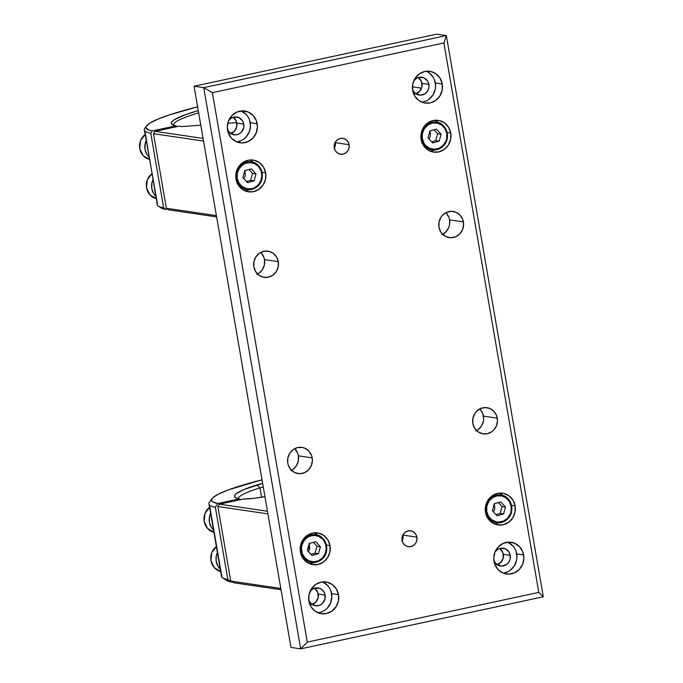 <?xml version="1.0" encoding="UTF-8"?>
<svg xmlns="http://www.w3.org/2000/svg" width="683" height="683" viewBox="0 0 683 683"><rect width="100%" height="100%" fill="white"/><g stroke="black" fill="none" stroke-linecap="round" stroke-linejoin="round"><path stroke-width="1.02" d="M442.686 234.337A13.233 12.405 98.4 0 0 449.576 219.883L463.398 221.915A13.233 12.405 -81.6 0 1 449.26 237.633A13.233 12.405 -81.6 0 1 438.964 227.166A13.233 12.405 -81.6 0 1 453.111 211.448A13.233 12.405 -81.6 0 1 463.398 221.915L449.576 219.883L448.91 217.407L446.281 213.13M476.58 430.572A13.233 12.405 98.4 0 0 483.47 416.118L497.292 418.15A13.233 12.405 -81.6 0 1 483.154 433.859A13.233 12.405 -81.6 0 1 472.858 423.392A13.233 12.405 -81.6 0 1 487.005 407.674A13.233 12.405 -81.6 0 1 497.292 418.15L483.47 416.118A13.233 12.405 98.4 0 0 479.756 408.938M257.585 274.062A13.233 12.405 98.4 0 0 264.483 259.608L278.297 261.64A13.233 12.405 -81.6 0 1 264.159 277.358A13.233 12.405 -81.6 0 1 253.863 266.882A13.233 12.405 -81.6 0 1 268.009 251.173A13.233 12.405 -81.6 0 1 278.297 261.64L264.483 259.608A13.233 12.405 98.4 0 0 260.761 252.428M291.479 470.288A13.233 12.405 98.4 0 0 298.377 455.834L312.191 457.866A13.233 12.405 -81.6 0 1 298.053 473.584A13.233 12.405 -81.6 0 1 287.765 463.117A13.233 12.405 -81.6 0 1 301.903 447.399A13.233 12.405 -81.6 0 1 312.191 457.866L298.377 455.834A13.233 12.405 98.4 0 0 294.655 448.663M334.346 148.202A8.017 7.513 98.4 0 0 335.268 142.67L349.09 144.702A8.017 7.513 -81.6 0 1 340.518 154.221A8.017 7.513 -81.6 0 1 334.286 147.878A8.017 7.513 -81.6 0 1 342.849 138.359A8.017 7.513 -81.6 0 1 349.09 144.702L335.268 142.67A8.017 7.513 98.4 0 0 335.208 142.346L335.225 145.795L334.055 148.681M402.133 540.654A8.017 7.513 98.4 0 0 403.055 535.122L416.878 537.154A8.017 7.513 -81.6 0 1 408.306 546.673A8.017 7.513 -81.6 0 1 402.074 540.33A8.017 7.513 -81.6 0 1 410.637 530.811A8.017 7.513 -81.6 0 1 416.878 537.154L403.055 535.122A8.017 7.513 98.4 0 0 402.996 534.798L403.013 538.247L401.852 541.141M415.896 93.784A9.024 8.452 98.4 0 0 421.966 83.36L428.873 84.376A9.024 8.452 -81.6 0 1 419.234 95.091A9.024 8.452 -81.6 0 1 412.472 89.055L413.437 91.198L415.734 93.673L420.421 95.176L425.142 93.639L427.515 91.146L428.822 87.894L428.873 84.376L427.66 81.132L423.904 77.828L419.021 77.333L415.947 78.69L413.582 81.183M421.735 102.108A16.033 15.035 98.4 0 0 435.353 82.984L442.268 84A16.033 15.035 -81.6 0 1 425.125 103.048A16.033 15.035 -81.6 0 1 412.652 90.361A16.033 15.035 -81.6 0 1 429.786 71.314A16.033 15.035 -81.6 0 1 442.268 84L435.353 82.984A16.033 15.035 98.4 0 0 426.269 71.245M312.14 604.455A9.024 8.452 98.4 0 0 318.21 594.031L325.125 595.047A9.024 8.452 -81.6 0 1 315.478 605.761A9.024 8.452 -81.6 0 1 308.725 599.717L309.681 601.868L311.986 604.344L316.664 605.847L319.917 605.147L322.692 603.183L325.074 598.564L324.664 593.356L322.871 590.445L320.156 588.498L315.264 588.003L312.199 589.361L309.826 591.854M317.979 612.771A16.033 15.035 98.4 0 0 331.605 593.655L338.512 594.671A16.033 15.035 -81.6 0 1 321.369 613.718A16.033 15.035 -81.6 0 1 308.895 601.031A16.033 15.035 -81.6 0 1 326.039 581.984A16.033 15.035 -81.6 0 1 338.512 594.671L331.605 593.655A16.033 15.035 98.4 0 0 322.513 581.907M497.241 564.73A9.024 8.452 98.4 0 0 503.311 554.306L510.218 555.322A9.024 8.452 -81.6 0 1 500.579 566.036A9.024 8.452 -81.6 0 1 493.818 560L494.782 562.143L497.079 564.619L501.766 566.122L506.487 564.585L508.861 562.092L510.175 558.839L510.218 555.322L509.006 552.077L505.249 548.773L500.366 548.278L497.292 549.636L494.927 552.129M503.081 573.054A16.033 15.035 98.4 0 0 516.698 553.93L523.613 554.946A16.033 15.035 -81.6 0 1 506.47 573.993A16.033 15.035 -81.6 0 1 493.997 561.306A16.033 15.035 -81.6 0 1 511.132 542.259A16.033 15.035 -81.6 0 1 523.613 554.946L516.698 553.93A16.033 15.035 98.4 0 0 507.614 542.182M230.794 133.509A9.024 8.452 98.4 0 0 236.864 123.085L243.78 124.101A9.024 8.452 -81.6 0 1 234.132 134.816A9.024 8.452 -81.6 0 1 227.379 128.78L228.335 130.923L230.632 133.398L235.319 134.901L238.572 134.201L241.347 132.237L243.729 127.619L243.78 124.101L242.559 120.857L238.802 117.553L233.919 117.058L230.854 118.415L228.481 120.908M236.634 141.833A16.033 15.035 98.4 0 0 250.251 122.709L257.167 123.725A16.033 15.035 -81.6 0 1 240.023 142.773A16.033 15.035 -81.6 0 1 227.55 130.086A16.033 15.035 -81.6 0 1 244.693 111.039A16.033 15.035 -81.6 0 1 257.167 123.725L250.251 122.709A16.033 15.035 98.4 0 0 241.167 110.962M245.112 190.89A16.033 15.035 98.4 0 0 249.466 189.72M265.636 172.782A16.033 15.035 -81.6 0 1 248.501 191.829A16.033 15.035 -81.6 0 1 236.019 179.142A16.033 15.035 -81.6 0 1 253.162 160.095A16.033 15.035 -81.6 0 1 265.636 172.782L262.041 172.253L265.636 172.782L265.55 179.031L263.22 184.811L259.002 189.251L253.547 191.658L247.673 191.684L242.277 189.311L238.188 184.905L236.019 179.142L236.113 172.893L238.444 167.113L242.661 162.674L248.117 160.266L253.991 160.24L259.386 162.614L263.476 167.019L265.636 172.782M430.205 151.165A16.033 15.035 98.4 0 0 434.567 149.995M450.737 133.057A16.033 15.035 -81.6 0 1 433.603 152.104A16.033 15.035 -81.6 0 1 421.121 139.417A16.033 15.035 -81.6 0 1 438.264 120.37A16.033 15.035 -81.6 0 1 450.737 133.057L447.143 132.528L450.737 133.057L450.652 139.306L448.321 145.095L444.104 149.526L438.64 151.933L432.766 151.959L427.379 149.586L423.289 145.18L421.121 139.417L421.215 133.168L423.545 127.388L427.754 122.949L433.218 120.541L439.092 120.515L444.488 122.889L448.577 127.294L450.737 133.057M494.603 523.998A16.033 15.035 98.4 0 0 498.966 522.828M515.136 505.89A16.033 15.035 -81.6 0 1 498.001 524.937A16.033 15.035 -81.6 0 1 485.519 512.25A16.033 15.035 -81.6 0 1 502.662 493.203A16.033 15.035 -81.6 0 1 515.136 505.89L511.541 505.36L515.136 505.89L515.05 512.139L512.72 517.919L508.502 522.358L503.038 524.766L497.164 524.792L491.777 522.418L487.688 518.013L485.519 512.25L485.613 506.001L487.944 500.212L492.161 495.781L497.617 493.374L503.491 493.348L508.886 495.721L512.976 500.127L515.136 505.89M309.51 563.714A16.033 15.035 98.4 0 0 313.873 562.553M330.034 545.615A16.033 15.035 -81.6 0 1 312.899 564.662A16.033 15.035 -81.6 0 1 300.426 551.966A16.033 15.035 -81.6 0 1 317.561 532.928A16.033 15.035 -81.6 0 1 330.034 545.615L326.44 545.085L330.034 545.615L329.949 551.864L327.618 557.644L323.401 562.083L317.945 564.491L312.071 564.508L306.676 562.143L302.586 557.738L300.426 551.966L300.511 545.726L302.842 539.937L307.06 535.506L312.515 533.099L318.389 533.073L323.785 535.446L327.874 539.852L330.034 545.615M317.885 535.224A16.033 15.035 98.4 0 0 314.043 532.851M502.987 495.499A16.033 15.035 98.4 0 0 499.145 493.126M438.588 122.667A16.033 15.035 98.4 0 0 434.747 120.302M253.487 162.392A16.033 15.035 98.4 0 0 249.645 160.018M249.44 119.713L250.499 125.834L249.269 131.973L245.931 137.181L243.618 139.178M240.997 140.664L238.162 141.586M241.423 111.073L246.256 114.522L248.091 116.947M228.54 120.823L231.879 115.615L236.813 112.132L242.585 110.885L248.33 112.089L253.162 115.538L256.356 120.729L257.406 126.85L256.176 132.989L252.838 138.197L247.903 141.68L242.132 142.918L236.386 141.722L231.554 138.273L228.361 133.083L227.302 126.961L228.54 120.823A9.024 8.452 -81.6 0 1 236.762 116.964A9.024 8.452 -81.6 0 1 243.78 124.101L236.864 123.085A9.024 8.452 98.4 0 0 233.185 117.254M212.37 92.64L307.273 642.08L300.665 648.85L203.722 87.637L212.37 92.64L203.722 87.637L446.349 35.576L443.89 42.952L212.37 92.64L307.273 642.08L538.793 592.392L543.292 596.78L446.349 35.576L443.89 42.952L538.793 592.392L543.292 596.78L300.665 648.85L307.273 642.08L538.793 592.392L443.89 42.952L212.37 92.64M543.292 596.78L300.665 648.85L290.984 647.424L300.665 648.85L203.722 87.637L194.049 86.22L290.984 647.424L194.049 86.22L203.722 87.637L446.349 35.576L436.676 34.15L194.049 86.22L436.676 34.15L446.349 35.576L543.292 596.78M515.887 550.933L516.946 557.055L516.613 560.18L514.282 565.959L510.064 570.399M507.443 571.884L504.6 572.806M507.862 542.293L512.702 545.743L514.538 548.167M494.987 552.043L498.325 546.835L503.251 543.352L509.031 542.106L514.777 543.309L519.609 546.759L522.794 551.949L523.852 558.071L522.623 564.209L519.285 569.417L514.35 572.9L508.57 574.138L502.833 572.943L498.001 569.485L494.808 564.303L493.749 558.182L494.987 552.043A9.024 8.452 -81.6 0 1 503.2 548.184A9.024 8.452 -81.6 0 1 510.218 555.322L503.311 554.306A9.024 8.452 98.4 0 0 499.632 548.475M330.785 590.658L331.844 596.78L330.615 602.91L327.277 608.118L324.963 610.124M322.342 611.609L319.507 612.531M322.769 582.018L327.601 585.468L329.437 587.892M309.894 591.751A9.024 8.452 -81.6 0 1 318.107 587.909A9.024 8.452 -81.6 0 1 325.125 595.047L318.21 594.031A9.024 8.452 98.4 0 0 314.53 588.2M434.542 79.988L435.6 86.109L435.267 89.234L432.937 95.022L428.719 99.453M426.098 100.939L423.255 101.861M426.516 71.348L429.103 72.816L433.193 77.222M413.65 81.081A9.024 8.452 -81.6 0 1 421.855 77.239A9.024 8.452 -81.6 0 1 428.873 84.376L421.966 83.36A9.024 8.452 98.4 0 0 418.286 77.529M441.935 234.696L446.008 231.819L448.765 227.524L449.508 225.04L449.576 219.883A13.233 12.405 98.4 0 0 445.862 212.712M475.838 430.93L477.998 429.701L481.472 426.038L483.402 421.266L483.675 418.688L482.804 413.642L480.175 409.365M256.842 274.421L259.002 273.191L262.485 269.537L264.406 264.765L264.483 259.608L263.809 257.132L261.179 252.855M290.736 470.647L292.896 469.417L296.379 465.763L298.3 460.991L298.377 455.834L297.703 453.358L295.073 449.081M243.976 178.912L245.291 175.659L244.881 170.451M240.279 165.559L239.742 165.354M236.881 182.942L238.538 182.762M429.078 139.187L430.392 135.934L429.983 130.735M425.381 125.834L424.843 125.629M421.983 143.217L423.631 143.037M415.162 93.981L419.533 91.496L421.915 86.878L421.505 81.678L418.448 77.64M493.476 512.019L494.791 508.767L494.381 503.559M489.779 498.667L489.241 498.462M486.381 516.049L488.038 515.87M308.375 551.744L309.689 548.492L309.279 543.284M304.678 538.392L304.14 538.178M301.28 555.774L302.936 555.595M311.405 604.651L315.777 602.167L318.158 597.548L317.757 592.34L314.692 588.311M496.507 564.926L500.878 562.442L503.26 557.823L502.85 552.615L499.794 548.586M230.06 133.706L234.431 131.221L236.813 126.603L236.412 121.395L233.347 117.365M438.964 227.166L439.041 222.009L440.962 217.237L442.533 215.23L446.605 212.353L451.369 211.329L456.107 212.319L460.094 215.162L462.733 219.439L463.603 224.494L462.587 229.556L459.83 233.851L455.757 236.728L450.993 237.752L446.255 236.762L442.268 233.919L440.748 231.921L438.964 227.166M472.858 423.392L472.935 418.235L474.856 413.463L476.427 411.456L480.499 408.579L485.263 407.555L490.001 408.545L493.988 411.388L496.626 415.665L497.497 420.719L496.481 425.782L493.724 430.077L491.82 431.733L487.312 433.722L482.471 433.739L478.023 431.776L474.642 428.147L472.858 423.392M253.863 266.882L253.939 261.734L255.86 256.962L259.344 253.299L263.843 251.31L268.692 251.293L273.14 253.256L276.513 256.885L278.297 261.64L278.229 266.797L276.308 271.569L272.824 275.223L268.317 277.213L263.476 277.23L259.028 275.275L255.655 271.646L253.863 266.882M287.765 463.117L287.833 457.96L289.754 453.188L293.238 449.525L297.737 447.536L302.586 447.519L304.908 448.27L308.895 451.113L311.525 455.39L312.396 460.444L311.38 465.507L308.622 469.802L304.558 472.679L299.786 473.703L295.047 472.713L291.06 469.87L288.431 465.593L287.765 463.117M334.286 147.878L334.329 144.753L335.49 141.859L337.598 139.648L340.33 138.444L343.267 138.427L345.965 139.614L348.006 141.816L349.09 144.702L349.047 147.827L347.878 150.712L345.769 152.932L343.045 154.136L340.108 154.145L337.411 152.966L335.362 150.764L334.286 147.878M402.074 540.33L402.116 537.205L403.277 534.319L405.386 532.1L408.118 530.896L411.055 530.879L413.753 532.066L415.793 534.268L416.878 537.154L416.835 540.279L415.665 543.173L413.556 545.384L410.833 546.588L407.896 546.605L405.198 545.418L403.149 543.216L402.074 540.33M412.652 90.361L412.737 84.111L415.068 78.332L419.285 73.892L424.749 71.484L430.614 71.459L436.01 73.832L440.1 78.238L442.268 84L442.174 90.25L439.843 96.038L435.626 100.469L430.17 102.877L424.297 102.902L418.901 100.529L414.812 96.124L412.652 90.361M308.895 601.031L308.989 594.782L311.311 588.994L315.529 584.563L320.993 582.155L326.867 582.129L332.254 584.503L336.343 588.908L338.512 594.671L338.418 600.92L336.096 606.7L331.878 611.14L326.414 613.547L320.54 613.573L315.153 611.2L311.064 606.794L308.895 601.031M182.532 126.526A97.626 11.235 170.2 0 1 178.809 126.227L154.998 131.341L203.064 138.41L154.998 131.341L178.809 126.227A97.626 11.235 170.2 0 0 182.532 126.526L200.785 125.202L182.532 126.526M227.772 123.239L236.762 122.59L227.772 123.239M421.565 88.167L412.412 86.818L421.565 88.167M203.525 141.057L153.479 133.706L154.998 131.341L153.479 133.706L166.362 208.264L216.4 215.623L166.362 208.264L168.556 209.835L216.622 216.895L168.556 209.835L166.362 208.264L153.479 133.706L203.525 141.057M146.495 125.928L144.873 128.208A125.348 14.428 -9.8 0 0 150.781 133.279L152.292 130.923A123.341 14.198 170.2 0 1 146.495 125.928A123.341 14.198 170.2 0 1 197.609 106.821L169.751 114.787L157.739 119.209L149.773 123.162L146.153 126.509L146.017 127.917L149.099 130.137L152.292 130.923L150.781 133.279A125.348 14.428 170.2 0 1 144.318 129.992A125.348 14.428 170.2 0 1 145.974 127.012M158.319 206.061L160.616 207.658A123.341 14.198 -9.8 0 0 165.849 209.416L163.655 207.845A125.348 14.428 170.2 0 1 158.319 206.061A125.348 14.428 170.2 0 1 157.329 203.525M144.659 131.384L157.44 203.654A125.348 14.428 170.2 0 1 156.859 202.603L157.201 204.559A125.348 14.428 -9.8 0 0 163.655 207.845L165.849 209.416L167.48 209.066L165.849 209.416L160.556 207.623M173.695 125.22A95.62 11.005 170.2 0 1 173.61 124.938A95.62 11.005 170.2 0 1 198.651 112.866A95.62 11.005 -9.8 0 0 173.695 125.22M144.318 129.992L144.659 131.956A125.348 14.428 -9.8 0 0 145.24 133.006L156.859 202.023M163.655 207.845L150.781 133.279L163.655 207.845M156.859 202.603A125.348 14.428 170.2 0 1 157.056 201.417M177.128 126.594L176.052 125.826L152.292 130.923L176.052 125.826A97.626 11.235 170.2 0 1 172.167 124.485A97.626 11.235 170.2 0 1 198.258 110.578L184.811 114.957L174.327 119.721L171.86 121.736L171.322 123.444L172.731 124.818L177.128 126.594M155.92 198.582A14.036 13.156 -81.6 0 1 146.486 187.449A14.036 13.156 -81.6 0 1 152.232 173.491A14.036 13.156 98.4 0 0 146.546 187.808A14.036 13.156 98.4 0 0 156.595 198.753L149.961 194.903L146.495 187.782L147.349 179.74L152.224 173.465M156.228 196.653A14.036 13.156 -81.6 0 1 153.223 179.253L151.874 183.112L151.797 188.576L153.692 193.622L156.228 196.653M149.142 159.335A14.036 13.156 -81.6 0 1 139.708 148.202A14.036 13.156 -81.6 0 1 145.453 134.244A14.036 13.156 98.4 0 0 139.767 148.561A14.036 13.156 98.4 0 0 149.816 159.506L143.182 155.656L139.716 148.535L140.57 140.502L145.445 134.218M149.449 157.406A14.036 13.156 -81.6 0 1 146.444 140.006L145.095 143.865L145.018 149.338L146.913 154.384L149.449 157.406M264.936 496.609A22.052 2.536 170.2 0 1 243.43 499.017L219.397 504.174L267.463 511.234L219.397 504.174L243.43 499.017L254.008 498.3L264.936 496.609M267.924 513.889L217.886 506.53L219.397 504.174L217.886 506.53L230.76 581.096L217.886 506.53L267.924 513.889M233.646 582.761L230.76 581.096L280.798 588.456L230.76 581.096L233.646 582.761L281.02 589.728L233.646 582.761M212.08 498.573L209.468 502.21A125.348 14.428 -9.8 0 0 215.376 507.29L217.8 503.516A122.137 14.053 170.2 0 1 212.08 498.573A122.137 14.053 170.2 0 1 262.033 479.816L228.685 489.771L218.748 493.937L212.985 497.574L211.739 499.145L211.593 500.537L212.567 501.74L217.8 503.516L215.376 507.29L227.849 579.5A125.348 14.428 170.2 0 1 222.513 577.716A125.348 14.428 170.2 0 1 221.377 575.812M222.513 577.716L226.184 580.277A122.137 14.053 -9.8 0 0 231.358 582.01L227.849 579.5L231.358 582.01L226.124 580.234M232.066 581.856L231.358 582.01L232.066 581.856M259.984 487.875A20.046 2.305 170.2 0 1 263.262 486.945A20.046 2.305 -9.8 0 0 259.984 487.875L261.589 497.198L259.984 487.875A95.62 11.005 -9.8 0 0 238.196 498.65A95.62 11.005 170.2 0 1 259.984 487.875L257.004 484.913L259.984 487.875M239.332 498.897A98.83 11.372 170.2 0 1 235.387 497.54A98.83 11.372 170.2 0 1 257.004 484.913A23.256 2.672 170.2 0 1 262.648 483.368L243.814 489.609L236.216 493.664L234.679 495.371L234.687 496.831L236.25 498.009L239.332 498.897L217.8 503.516L239.332 498.897L240.416 499.666M209.058 504.216L221.258 574.855M208.921 504.003L209.058 504.788A125.348 14.428 -9.8 0 0 209.638 505.838L221.838 576.478A125.348 14.428 170.2 0 1 221.258 575.428L221.394 576.213A125.348 14.428 -9.8 0 0 227.849 579.5L215.376 507.29A125.348 14.428 170.2 0 1 208.921 504.003A125.348 14.428 170.2 0 1 211.534 500.263M221.258 575.428A125.348 14.428 170.2 0 1 221.454 574.249M220.319 571.415A14.036 13.156 -81.6 0 1 210.885 560.282A14.036 13.156 -81.6 0 1 216.631 546.323A14.036 13.156 98.4 0 0 210.945 560.641A14.036 13.156 98.4 0 0 220.993 571.586L214.36 567.735L210.893 560.606L211.747 552.573L216.622 546.298M220.626 569.477A14.036 13.156 -81.6 0 1 217.621 552.086L216.272 555.945L216.195 561.409L218.09 566.455L220.626 569.477M213.54 532.168A14.036 13.156 -81.6 0 1 204.106 521.035A14.036 13.156 -81.6 0 1 209.852 507.076A14.036 13.156 98.4 0 0 204.166 521.394A14.036 13.156 98.4 0 0 214.214 532.339L207.581 528.488L204.115 521.368L204.968 513.326L209.843 507.051M213.847 530.239A14.036 13.156 -81.6 0 1 210.842 512.839L209.493 516.698L209.416 522.162L211.312 527.208L213.847 530.239M322.709 558.455A14.036 13.156 98.4 0 0 326.354 544.897A14.036 13.156 98.4 0 0 317.177 535.002A14.036 13.156 98.4 0 0 304.498 538.571L305.292 539.177A13.233 12.405 -81.6 0 1 322.854 539.314A13.233 12.405 -81.6 0 1 322.402 557.994L322.7 558.515L322.402 557.994L325.193 553.734L326.261 548.68L325.441 543.617L322.854 539.314L318.893 536.42L314.163 535.378L309.39 536.343L307.213 537.555L303.704 541.175L301.732 545.922L301.434 548.5L302.253 553.563L304.84 557.866L308.801 560.76L313.531 561.802L318.304 560.828L322.402 557.994A13.233 12.405 -81.6 0 1 304.84 557.866A13.233 12.405 -81.6 0 1 305.292 539.177L304.498 538.571A14.036 13.156 98.4 0 0 300.785 552.154A14.036 13.156 98.4 0 0 309.971 562.1A14.036 13.156 98.4 0 0 322.641 558.523M310.876 554.331L315.034 553.187L318.491 553.691L315.034 553.187L316.938 546.272L320.395 546.784L318.491 553.691L311.935 555.501L307.299 550.396L309.211 543.489L315.759 541.679L320.395 546.784L316.938 546.272L313.36 542.345M318.491 553.691L311.935 555.501L307.299 550.396L309.211 543.489L315.759 541.679L320.395 546.784L318.491 553.691M507.81 518.739A14.036 13.156 98.4 0 0 511.447 505.172A14.036 13.156 98.4 0 0 502.27 495.277A14.036 13.156 98.4 0 0 489.6 498.846L490.394 499.461A13.233 12.405 -81.6 0 1 507.947 499.589A13.233 12.405 -81.6 0 1 507.503 518.277L507.802 518.79L507.503 518.277L510.295 514.009L511.063 511.533L511.183 506.376L509.45 501.604L506.112 497.933L501.681 495.926L496.84 495.892L492.315 497.83L488.797 501.45L486.834 506.197L486.706 511.354L488.447 516.135L491.786 519.806L496.217 521.803L498.633 522.077L503.405 521.112L507.503 518.277A13.233 12.405 -81.6 0 1 489.942 518.141A13.233 12.405 -81.6 0 1 490.394 499.461L489.6 498.846A14.036 13.156 98.4 0 0 485.878 512.429A14.036 13.156 98.4 0 0 495.073 522.375A14.036 13.156 98.4 0 0 507.742 518.807M495.978 514.606L500.135 513.462L503.584 513.966L500.135 513.462L502.039 506.555L505.497 507.059L503.584 513.966L497.036 515.776L492.4 510.671L494.304 503.764L500.852 501.954L505.497 507.059L502.039 506.555L498.462 502.62M503.584 513.966L497.036 515.776L492.4 510.671L494.304 503.764L500.852 501.954L505.497 507.059L503.584 513.966M258.311 185.631A14.036 13.156 98.4 0 0 261.948 172.065A14.036 13.156 98.4 0 0 252.77 162.17A14.036 13.156 98.4 0 0 240.1 165.738L240.894 166.353A13.233 12.405 -81.6 0 1 258.456 166.481A13.233 12.405 -81.6 0 1 258.003 185.17L258.302 185.682L258.003 185.17L260.795 180.901L261.862 175.847L261.043 170.784L258.456 166.481L254.494 163.587L249.765 162.545L244.992 163.519L242.815 164.723L239.306 168.342L237.334 173.089L237.206 178.246L238.948 183.027L242.286 186.698L246.717 188.704L251.557 188.739L253.905 188.004L258.003 185.17A13.233 12.405 -81.6 0 1 240.442 185.033A13.233 12.405 -81.6 0 1 240.894 166.353L240.1 165.738A14.036 13.156 98.4 0 0 236.386 179.322A14.036 13.156 98.4 0 0 245.573 189.268A14.036 13.156 98.4 0 0 258.242 185.699M246.478 181.499L250.635 180.355L254.085 180.858L250.635 180.355L252.539 173.448L255.997 173.952L254.085 180.858L247.536 182.668L242.9 177.563L244.813 170.656L251.361 168.846L255.997 173.952L252.539 173.448L248.962 169.512M254.085 180.858L247.536 182.668L242.9 177.563L244.813 170.656L251.361 168.846L255.997 173.952L254.085 180.858M443.412 145.906A14.036 13.156 98.4 0 0 447.049 132.34A14.036 13.156 98.4 0 0 437.871 122.445A14.036 13.156 98.4 0 0 425.202 126.013L425.996 126.628A13.233 12.405 -81.6 0 1 443.549 126.756A13.233 12.405 -81.6 0 1 443.105 145.445L443.404 145.957L443.105 145.445L445.897 141.176L446.665 138.7L446.784 133.544L445.051 128.771L441.713 125.1L437.282 123.094L432.441 123.06L427.917 124.998L424.399 128.617L422.435 133.364L422.307 138.521L424.049 143.302L425.543 145.317L429.505 148.211L434.234 149.253L439.007 148.279L443.105 145.445A13.233 12.405 -81.6 0 1 425.543 145.317A13.233 12.405 -81.6 0 1 425.996 126.628L425.202 126.013A14.036 13.156 98.4 0 0 421.479 139.597A14.036 13.156 98.4 0 0 430.674 149.543A14.036 13.156 98.4 0 0 443.344 145.974M431.579 141.774L435.737 140.63L439.186 141.142L435.737 140.63L437.641 133.723L441.098 134.227L439.186 141.142L432.638 142.943L428.002 137.838L429.906 130.931L436.454 129.13L441.098 134.227L437.641 133.723L434.064 129.787M439.186 141.142L432.638 142.943L428.002 137.838L429.906 130.931L436.454 129.13L441.098 134.227L439.186 141.142M309.245 550.028L308.537 545.93M315.614 534.669C326.132 535.643 330.657 551.13 322.7 558.515C319.533 561.639 315.811 562.946 311.533 562.433M500.707 494.944C511.234 495.918 515.759 511.405 507.802 518.79C504.635 521.923 500.912 523.229 496.626 522.708M251.216 161.837C261.734 162.81 266.259 178.297 258.302 185.682C255.135 188.815 251.412 190.122 247.135 189.601M436.309 122.112C446.836 123.094 451.361 138.572 443.404 145.957C440.236 149.09 436.514 150.397 432.228 149.876"/></g></svg>
